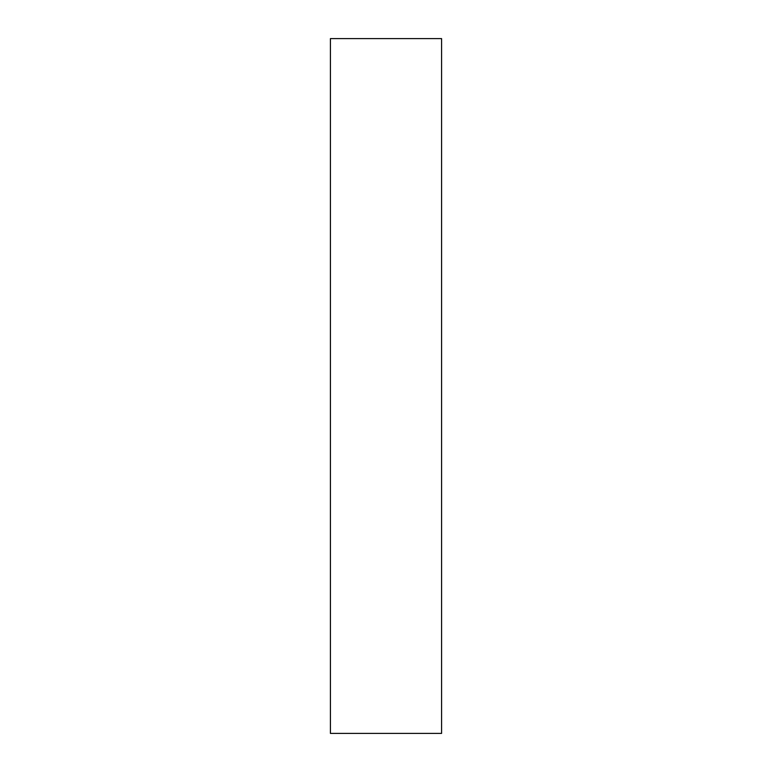 <?xml version="1.0" encoding="UTF-8"?>
<svg xmlns="http://www.w3.org/2000/svg" width="772" height="772" viewBox="0 0 772 772"><rect width="100%" height="100%" fill="white"/><g stroke="black" fill="none" stroke-linecap="round" stroke-linejoin="round"><path stroke-width="1.16" d="M441.584 386L441.584 733.4L330.416 733.4L330.416 38.6L441.584 38.6L441.584 386"/></g></svg>
